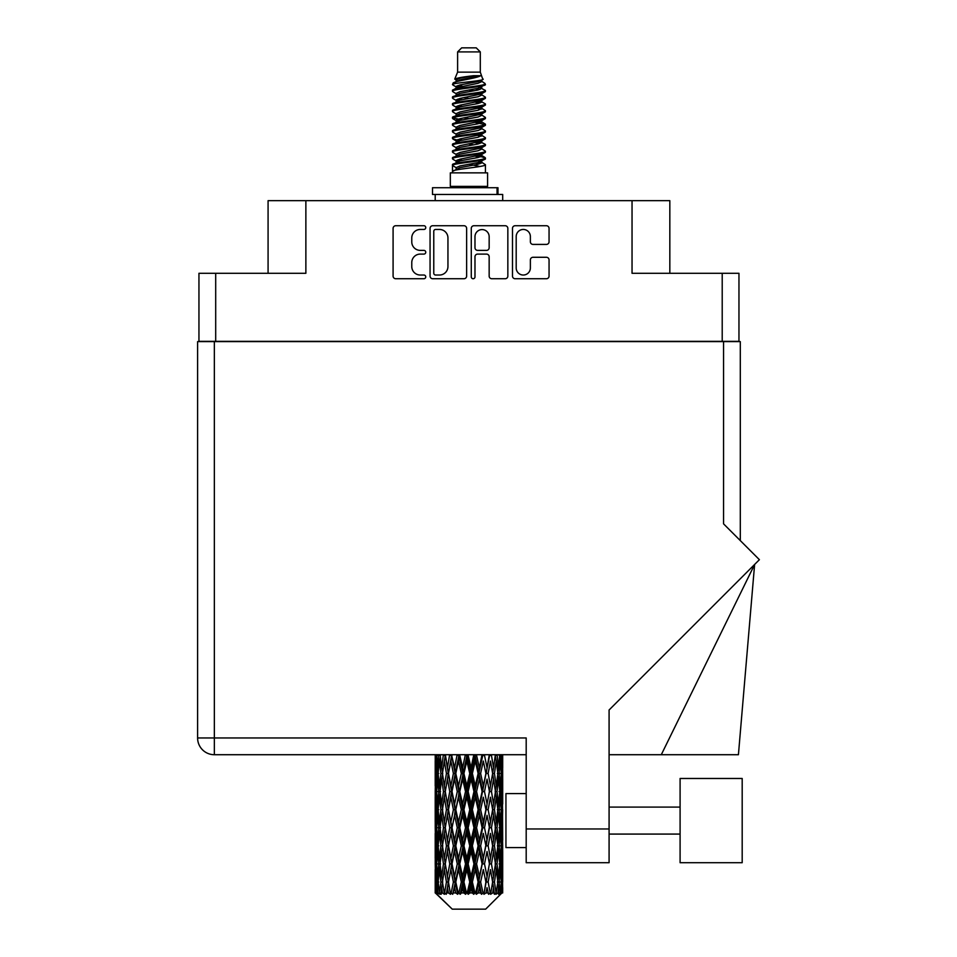 <?xml version="1.0" encoding="UTF-8"?>
<svg xmlns="http://www.w3.org/2000/svg" width="957" height="957" viewBox="0 0 957 957"><rect width="100%" height="100%" fill="white"/><g stroke="black" fill="none" stroke-linecap="round" stroke-linejoin="round"><path stroke-width="1.44" d="M516.194 267.948A7.094 7.094 0 0 0 523.288 275.03A7.094 7.094 0 0 0 530.369 267.948L530.369 259.921A2.656 2.656 0 0 1 533.025 257.277L546.411 257.277A2.656 2.656 0 0 1 549.055 259.921L549.055 276.095A2.656 2.656 0 0 1 546.411 278.738L515.129 278.738A2.656 2.656 0 0 1 512.485 276.095L512.485 228.388A2.656 2.656 0 0 1 515.129 225.732L546.411 225.732A2.656 2.656 0 0 1 549.055 228.388L549.055 241.774A2.656 2.656 0 0 1 546.411 244.418L533.025 244.418A2.656 2.656 0 0 1 530.369 241.774L530.369 236.535A7.094 7.094 0 0 0 523.288 229.453A7.094 7.094 0 0 0 516.194 236.535L516.194 267.948M473.129 278.738A1.854 1.854 0 0 0 474.983 276.884L474.983 256.751A2.656 2.656 0 0 1 477.639 254.095L486.515 254.095A2.656 2.656 0 0 1 489.159 256.751L489.159 276.095A2.656 2.656 0 0 0 491.814 278.738L505.2 278.738A2.656 2.656 0 0 0 507.844 276.095L507.844 228.388A2.656 2.656 0 0 0 505.2 225.732L473.918 225.732A2.656 2.656 0 0 0 471.275 228.388L471.275 276.884A1.854 1.854 0 0 0 473.129 278.738M738.96 341.613L738.96 273.295L738.96 341.338L198.948 341.338L198.948 273.295L198.948 341.613M466.633 276.095L466.633 228.388A2.656 2.656 0 0 0 463.989 225.732L432.708 225.732A2.656 2.656 0 0 0 430.064 228.388L430.064 276.095A2.656 2.656 0 0 0 432.708 278.738L463.989 278.738A2.656 2.656 0 0 0 466.633 276.095M420.255 229.453L423.903 229.453A1.854 1.854 0 0 0 425.757 227.599A1.854 1.854 0 0 0 423.903 225.732L395.743 225.732A2.656 2.656 0 0 0 393.088 228.388L393.088 276.095A2.656 2.656 0 0 0 395.743 278.738L423.903 278.738A1.854 1.854 0 0 0 425.757 276.884A1.854 1.854 0 0 0 423.903 275.03L420.255 275.03A8.481 8.481 0 0 1 411.773 266.548L411.773 262.577A8.481 8.481 0 0 1 420.255 254.095L423.903 254.095A1.854 1.854 0 0 0 425.757 252.241A1.854 1.854 0 0 0 423.903 250.387L420.255 250.387A8.481 8.481 0 0 1 411.773 241.906L411.773 237.934A8.481 8.481 0 0 1 420.255 229.453M722.212 341.338L722.212 273.295L632.039 273.295L632.039 200.671L305.869 200.671L305.869 273.295L215.696 273.295L215.696 341.338M268.08 273.295L268.08 200.671L305.869 200.671M632.039 200.671L669.828 200.671L669.828 273.295M435.626 229.453A1.854 1.854 0 0 0 433.772 231.307L433.772 273.176A1.854 1.854 0 0 0 435.626 275.03L439.466 275.03A8.481 8.481 0 0 0 447.948 266.548L447.948 237.934A8.481 8.481 0 0 0 439.466 229.453L435.626 229.453M489.159 236.666A7.094 7.094 0 0 0 482.077 229.584A7.094 7.094 0 0 0 474.983 236.666L474.983 247.731A2.656 2.656 0 0 0 477.639 250.387L486.515 250.387A2.656 2.656 0 0 0 489.159 247.731L489.159 236.666M722.212 273.295L738.96 273.295M198.948 273.295L215.696 273.295M742.189 862.712L742.189 778.472L680.092 778.472L680.092 862.712L742.189 862.712L680.092 862.712M526.194 847.591L505.942 847.591L505.942 793.592L526.194 793.592M723.564 341.613L723.564 523.862L759.391 559.689L609.083 709.998L609.083 862.712L526.194 862.712L526.194 737.967L214.344 737.967L214.344 341.613L740.299 341.613L740.299 540.597L740.299 382.106M526.194 754.714L214.344 754.714A16.736 16.736 0 0 1 197.609 737.967L197.609 341.613L214.344 341.613M661.287 754.714L754.618 564.463L738.421 754.714L609.083 754.714M457.613 51.905L480.294 51.905L476.239 47.85L461.669 47.85L457.613 51.905L457.613 72.146L454.742 79.084L457.111 80.735M480.294 51.905L480.294 72.146L457.613 72.146M487.58 172.858L450.328 172.858L450.328 186.364L487.58 186.364L487.58 172.858M454.778 186.364L454.778 187.716M483.129 186.364L483.129 187.716M480.701 75.711L459.886 79.898L452.948 83.426C452.745 81.106 476.215 78.594 480.701 75.711L473.643 75.711C463.224 76.895 456.92 78.019 454.742 79.084M452.948 83.426L452.9 85.006L457.111 87.494M480.294 72.146L482.878 79.527L478.022 81.584L459.886 84.958L456.142 86.644L456.668 87.254M483.165 79.084C484.565 81.046 451.907 82.84 452.482 84.539M484.96 83.426L485.426 84.539L484.17 84.539L484.96 83.426L481.239 80.974L481.766 81.584L478.022 83.271L456.668 87.721L452.482 90.436L452.9 91.764L456.668 94.013M478.033 155.824L485.426 157.941C486.443 160.19 451.465 162.439 452.482 164.688L452.482 165.537L456.142 167.642L456.142 169.03M480.797 154.986L481.766 155.835L478.022 157.522L459.886 160.896L452.482 164.688M485.426 157.941L485.008 159.257L478.022 162.582L459.886 165.956L456.142 167.642M485.426 158.79C486.443 161.039 451.465 163.288 452.482 165.537L452.482 172.858M485.426 164.688C486.443 166.937 451.465 169.198 452.482 171.447L459.886 167.642L478.022 164.269L481.766 162.582L481.239 161.972L485.426 164.688L485.426 172.858M484.17 84.539C478.452 86.501 451.477 88.475 452.482 90.436M452.482 91.286C451.465 89.037 486.443 86.788 485.426 84.539L478.022 88.331L459.886 91.705L456.142 93.391L456.142 95.078M478.033 86.644L485.426 90.436C486.443 92.685 451.465 94.946 452.482 97.195L452.9 98.511L457.111 100.987M481.239 87.721L481.766 88.331L478.022 90.018L459.886 93.391L452.482 97.195M485.426 90.436L485.008 91.764L481.239 94.013L459.886 98.451L456.142 100.15L456.668 100.76M485.426 91.286C486.443 93.535 451.465 95.784 452.482 98.033M481.239 94.468L485.426 97.195C486.443 99.444 451.465 101.693 452.482 103.942L452.9 105.258L457.111 107.734M481.766 93.391L481.766 95.078L478.022 96.765L459.886 100.15L452.482 103.942M485.426 97.195L485.008 98.511L481.239 100.76L459.886 105.21L456.142 106.897L456.668 107.507M485.426 98.033C486.443 100.282 451.465 102.531 452.482 104.78M481.766 100.15L481.766 101.837L485.426 103.942C486.443 106.191 451.465 108.44 452.482 110.689L452.9 112.005L456.668 114.254M481.766 101.837L478.022 103.523L459.886 106.897L452.482 110.689M485.426 103.942L485.008 105.258L481.239 107.507L459.886 111.957L456.142 113.644L456.142 115.33M485.426 104.78C486.443 107.028 451.465 109.289 452.482 111.538M480.797 107.734L485.426 110.689C486.443 112.938 451.465 115.187 452.482 117.436L452.9 118.764L457.111 121.24M481.239 107.974L481.766 108.584L478.022 110.27L459.886 113.644L452.482 117.436M485.426 110.689L485.008 112.005L481.239 114.254L459.886 118.704L456.142 120.391L456.668 121.013M485.426 111.538C486.443 113.787 451.465 116.036 452.482 118.285M481.239 114.72L485.426 117.436C486.443 119.685 451.465 121.946 452.482 124.195L452.9 125.511L457.111 127.987M481.766 113.644L481.766 115.33L478.022 117.017L459.886 120.391L452.482 124.195M485.426 117.436L485.008 118.764L481.239 121.013L459.886 125.463L456.142 127.149L456.668 127.76M485.426 118.285C486.443 120.534 451.465 122.783 452.482 125.032M480.797 121.24L485.426 124.195C486.443 126.444 451.465 128.693 452.482 130.942L452.9 132.257L456.668 134.506M481.239 121.467L481.766 122.077L478.022 123.764L459.886 127.149L452.482 130.942M485.426 124.195L485.008 125.511L481.239 127.76L459.886 132.21L456.142 133.896L456.142 135.583M485.426 125.032C486.443 127.281 451.465 129.53 452.482 131.791M481.239 128.214L485.426 130.942C486.443 133.19 451.465 135.439 452.482 137.688L452.9 139.004L459.874 140.643M481.766 127.149L481.766 128.836L478.022 130.523L459.886 133.896L452.482 137.688M485.426 130.942L485.008 132.257L481.239 134.506L459.886 138.956L456.142 140.643L457.111 141.492M485.426 131.791C486.443 134.04 451.465 136.289 452.482 138.538M480.797 134.734L485.426 137.688C486.443 139.937 451.465 142.186 452.482 144.435L452.9 145.763L456.668 148.012M481.239 134.973L481.766 135.583L478.022 137.27L459.886 140.643L452.482 144.435M485.426 137.688L485.008 139.004L481.239 141.253L459.886 145.703L456.142 147.39L456.142 149.077M485.426 138.538C486.443 140.787 451.465 143.036 452.482 145.285M478.033 140.643L485.426 144.435C486.443 146.696 451.465 148.945 452.482 151.194L452.9 152.51L456.668 154.759M481.239 141.72L481.766 142.33L478.022 144.017L459.886 147.39L452.482 151.194M485.426 144.435L485.008 145.763L481.239 148.012L459.886 152.462L456.142 154.149L456.142 155.835M485.426 145.285C486.443 147.534 451.465 149.782 452.482 152.031M481.239 148.467L485.426 151.194C486.443 153.443 451.465 155.692 452.482 157.941L452.9 159.257L457.111 161.733M481.766 147.39L481.766 149.077L478.022 150.763L459.886 154.149L452.482 157.941M485.426 151.194L485.008 152.51L481.239 154.759L459.886 159.209L456.142 160.896L456.668 161.506M485.426 152.031C486.443 154.28 451.465 156.541 452.482 158.79M457.936 85.484L462.195 86.154M456.573 86.082L459.874 86.644M475.713 88.822L479.971 89.491M457.936 98.99L462.195 99.66M478.033 101.825L481.335 102.387M456.573 99.588L459.874 100.15M475.713 102.315L479.971 102.985M457.936 105.737L462.195 106.406M478.033 108.584L481.335 109.134M456.573 106.335L459.874 106.897M452.817 117.867L462.195 119.912M478.033 122.077L481.335 122.64M456.573 119.84L459.874 120.403M475.713 122.568L485.091 124.613M478.033 135.583L481.335 136.133M457.936 139.483L462.195 140.153M478.033 142.33L481.335 142.892M475.713 142.82L479.971 143.49M475.713 156.314L479.971 156.984M457.936 159.735L462.195 160.405M478.033 162.582L481.335 163.133M456.573 160.333L459.874 160.896M475.713 163.073L479.971 163.743M502.7 887.653L502.676 892.953L502.604 887.271M502.7 851.491L502.7 876.373L502.676 845.844L502.437 858.262L501.947 845.844L502.437 833.391L502.676 845.844M502.676 809.658L502.437 822.099L501.947 809.658L502.437 797.205L502.7 840.186L502.581 827.733L501.097 827.733M502.7 779.118L502.7 804L502.676 773.471L502.437 785.924L501.947 773.471L502.437 761.042L502.676 773.471L502.592 754.714M502.7 754.714L502.7 767.825M435.925 754.714L435.471 767.825L435.232 755.384L435.303 786.307M485.654 909.15L501.935 892.953L485.654 909.15L452.254 909.15L435.339 892.953L435.471 887.653L435.638 892.953L452.254 909.15M446.44 809.658L444.347 822.099L442.445 809.658L444.347 797.205L446.44 809.658L448.307 809.658L447.445 815.316L449.766 827.733L447.445 840.186L445.28 827.733L448.307 809.658L445.28 791.571L447.445 779.118L449.766 791.571L447.445 804L446.046 796.092M446.44 845.844L444.347 858.262L442.445 845.844L444.347 833.391L446.44 845.844L448.307 845.844L446.046 859.398L447.445 851.491L449.766 863.92L447.445 876.373L445.28 863.92L448.307 845.844L446.046 832.255M435.232 755.384L435.232 754.714M435.961 755.384L437.576 755.384M435.842 769.296L435.471 767.825M435.327 773.471L436.811 773.471M435.232 791.571L435.471 779.118L435.961 791.571L435.471 804L435.232 791.571L435.232 827.733L435.471 815.316L435.961 827.733L435.471 840.186L435.232 827.733M435.662 773.471L436.26 761.042L437.11 773.471L436.26 785.924L435.662 773.471M438.689 754.714L437.576 767.825L436.667 754.714M438.761 755.384L440.567 755.384M438.318 771.079L437.576 767.825M436.847 758.626L436.26 761.042M437.11 773.471L438.832 773.471M436.847 788.341L436.26 785.924M435.842 777.634L435.471 779.118M435.961 791.571L437.576 791.571M435.327 809.658L436.811 809.658M435.842 805.483L435.471 804M435.662 809.658L436.26 797.205L437.11 809.658L436.26 822.099L435.662 809.658M436.619 791.571L437.576 779.118L438.761 791.571L437.576 804L436.619 791.571M438.091 773.471L439.383 761.042L440.89 773.471L439.383 785.924L438.091 773.471M443.366 754.714L441.656 767.825L440.124 754.714M443.462 755.384L445.34 755.384L444.347 761.042L446.44 773.471L444.347 785.924L442.445 773.471L444.347 761.042M440.89 773.471L442.744 773.471L441.656 767.825M440.232 757.011L439.383 761.042M440.232 789.956L439.383 785.924M438.318 775.852L437.576 779.118M438.761 791.571L440.567 791.571M438.318 807.265L437.576 804M436.847 794.8L436.26 797.205M437.11 809.658L438.832 809.658M435.842 813.833L435.471 815.316M435.961 827.733L437.576 827.733M436.847 824.515L436.26 822.099M435.303 832.997L435.232 863.92L435.471 851.491L435.961 863.92L435.471 876.373L435.232 863.92M435.327 845.844L436.811 845.844M435.842 841.67L435.471 840.186M436.619 827.733L437.576 815.316L438.761 827.733L437.576 840.186L436.619 827.733M438.091 809.658L439.383 797.205L440.89 809.658L439.383 822.099L438.091 809.658M440.041 791.571L441.656 779.118L443.462 791.571L441.656 804L440.041 791.571M449.634 754.714L447.445 767.825L445.388 754.714M449.766 755.384L451.596 755.384L451.465 754.714M457.123 754.714L454.587 767.825L451.513 754.714M446.44 773.471L448.307 773.471L446.046 759.918M448.474 773.471L450.867 761.042L453.403 773.471L450.867 785.924L447.445 767.825M443.462 791.571L445.34 791.571L444.347 785.924M442.744 773.471L441.656 779.118M440.89 809.658L442.744 809.658L441.656 804M440.232 793.186L439.383 797.205M440.232 826.118L439.383 822.099M438.318 812.05L437.576 815.316M438.761 827.733L440.567 827.733M435.662 845.844L436.26 833.391L437.11 845.844L436.26 858.262L435.662 845.844M436.847 830.963L436.26 833.391M437.11 845.844L438.832 845.844M438.318 843.452L437.576 840.186M435.842 850.007L435.471 851.491M435.961 863.92L437.576 863.92M436.847 860.69L436.26 858.262M435.303 869.195L435.339 892.953M435.327 882.007L436.811 882.007M435.842 877.856L435.471 876.373M438.091 845.844L439.383 833.391L440.89 845.844L439.383 858.262L438.091 845.844M440.041 827.733L441.656 815.316L443.462 827.733L441.656 840.186L440.041 827.733M452.003 755.384L452.135 754.714M457.279 755.384L458.941 755.384L458.798 754.714M465.353 754.714L462.626 767.825L459.791 755.384L458.893 754.714M453.403 773.471L455.161 773.471L451.596 755.384L450.867 761.042M455.795 773.471L458.523 761.042L461.334 773.471L458.523 785.924L455.795 773.471L455.161 773.471L454.587 767.825M449.766 791.571L451.596 791.571L448.307 773.471L447.445 779.118M452.003 791.571L454.587 779.118L457.279 791.571L454.587 804L450.867 785.924M448.474 809.658L447.445 804L448.307 809.658L451.596 791.571L450.867 797.205L453.403 809.658L450.867 822.099L448.474 809.658L450.867 797.205M445.34 791.571L444.347 797.205M443.462 827.733L445.34 827.733L444.347 822.099M442.744 809.658L441.656 815.316M440.89 845.844L442.744 845.844L441.656 840.186M440.232 829.36L439.383 833.391M436.619 863.92L437.576 851.491L438.761 863.92L437.576 876.373L436.619 863.92M438.318 848.237L437.576 851.491M438.761 863.92L440.567 863.92M440.232 862.305L439.383 858.262M435.662 882.007L436.26 869.578L437.11 882.007L436.356 892.953L435.662 882.007M436.847 867.15L436.26 869.578M437.11 882.007L438.832 882.007M438.318 879.627L437.576 876.373M502.485 892.953L502.437 869.578L502.676 892.953M501.217 892.953L502.389 892.953M435.842 886.182L435.471 887.653M435.65 892.953L437.277 894.305L436.177 892.953M440.041 863.92L441.656 851.491L443.462 863.92L441.656 876.373L440.041 863.92M459.791 755.384L459.946 754.714M436.356 892.953L437.923 894.305L437.134 892.953L437.576 887.653L438.055 892.953L439.957 894.305L438.091 882.007L439.383 869.578L440.89 882.007L439.55 892.953L441.213 894.305L441.656 887.653L442.397 892.953L444.467 894.305L442.445 882.007L444.347 869.578L446.44 882.007L444.598 892.953L446.249 894.305L447.445 887.653L448.414 892.953L450.508 894.305L448.474 882.007L450.867 869.578L453.403 882.007L451.166 892.953L452.709 894.305L454.587 887.653L455.711 892.953L457.709 894.305L458.188 892.953L455.795 882.007L458.523 869.578L461.334 882.007L458.858 892.953L460.197 894.305L461.418 892.953L462.626 887.653L463.858 892.953L465.616 894.305L466.478 892.953L463.93 882.007L466.837 869.578L469.755 882.007L467.183 892.953L468.224 894.305L469.839 892.953L471.071 887.653L472.303 892.953L473.739 894.305L474.935 892.953L472.387 882.007L475.282 869.578L478.117 882.007L475.629 892.953L476.299 894.305L478.201 892.953L479.385 887.653L480.558 892.953L481.562 894.305L483.01 892.953L480.629 882.007L483.321 869.578L485.905 882.007L483.919 894.305L485.977 892.953L487.041 887.653L488.584 894.305L490.199 892.953L488.142 882.007L490.463 869.578L492.628 882.007L490.594 894.305L492.688 892.953L493.561 887.653L494.374 894.305L496.049 892.953L494.446 882.007L496.264 869.578L497.867 882.007L495.917 894.305L497.915 892.953L498.525 887.653L498.573 894.305L500.2 892.953L499.147 882.007L500.332 869.578L501.289 882.007L500.463 892.953L499.53 894.305L501.312 892.953L501.647 887.653L501.935 892.953L501.312 892.953M499.111 892.953L497.915 892.953M494.386 892.953L492.688 892.953M488.07 892.953L485.977 892.953M483.644 892.953L483.01 892.953M480.558 892.953L478.201 892.953M475.629 892.953L474.935 892.953M472.303 892.953L469.839 892.953M467.183 892.953L466.478 892.953M463.858 892.953L461.418 892.953M458.858 892.953L458.188 892.953M455.711 892.953L453.474 892.953M451.166 892.953L450.568 892.953M448.414 892.953L446.5 892.953M442.397 892.953L440.938 892.953M438.055 892.953L437.134 892.953M465.521 755.384L466.92 755.384L466.765 754.714M473.811 754.714L471.071 767.825L468.152 755.384L466.908 754.714M461.334 773.471L462.877 773.471L458.941 755.384L458.523 761.042M463.93 773.471L466.837 761.042L469.755 773.471L466.837 785.924L463.93 773.471L462.877 773.471L462.626 767.825M457.279 791.571L458.941 791.571L455.161 773.471L454.587 779.118M459.791 791.571L462.626 779.118L465.521 791.571L462.626 804L459.791 791.571L458.941 791.571L458.523 785.924M453.403 809.658L455.161 809.658L451.596 791.571L459.085 754.714M455.795 809.658L458.523 797.205L461.334 809.658L458.523 822.099L455.795 809.658L455.161 809.658L454.587 804M449.766 827.733L451.596 827.733L448.307 809.658L446.046 823.223M452.003 827.733L454.587 815.316L457.279 827.733L454.587 840.186L450.867 822.099M448.474 845.844L450.867 833.391L453.403 845.844L450.867 858.262L447.445 840.186M445.34 827.733L444.347 833.391M443.462 863.92L445.34 863.92L444.347 858.262M442.744 845.844L441.656 851.491M440.232 865.547L439.383 869.578M440.89 882.007L442.744 882.007L441.656 876.373M438.318 884.4L437.576 887.653M468.152 755.384L468.32 754.714M473.978 755.384L475.031 755.384L474.875 754.714M481.969 754.714L479.385 767.825L476.574 755.384L475.031 755.384L475.055 754.714M469.755 773.471L470.988 773.471L466.92 755.384L466.837 761.042M472.387 773.471L475.282 761.042L478.117 773.471L475.282 785.924L472.387 773.471L470.988 773.471L471.071 767.825M465.521 791.571L466.92 791.571L462.877 773.471L462.626 779.118M468.152 791.571L471.071 779.118L473.978 791.571L471.071 804L468.152 791.571L466.92 791.571L466.837 785.924M461.334 809.658L462.877 809.658L458.941 791.571L458.523 797.205M463.93 809.658L466.837 797.205L469.755 809.658L466.837 822.099L463.93 809.658L462.877 809.658L462.626 804M457.279 827.733L458.941 827.733L455.161 809.658L454.587 815.316M459.791 827.733L462.626 815.316L465.521 827.733L462.626 840.186L459.791 827.733L458.941 827.733L458.523 822.099M453.403 845.844L455.161 845.844L451.596 827.733L450.867 833.391M455.795 845.844L458.523 833.391L461.334 845.844L458.523 858.262L455.795 845.844L455.161 845.844L454.587 840.186M449.766 863.92L451.596 863.92L448.307 845.844L467.076 754.714M452.003 863.92L454.587 851.491L457.279 863.92L454.587 876.373L450.867 858.262M446.44 882.007L448.307 882.007L446.046 868.454M448.474 882.007L447.445 876.373M445.34 863.92L444.347 869.578M442.744 882.007L441.656 887.653M476.574 755.384L476.73 754.714M482.113 755.384L482.615 754.714M489.302 754.714L487.041 767.825L484.505 755.384L482.747 755.384L482.818 754.714M478.117 773.471L478.967 773.471L475.031 755.384L475.282 761.042M480.629 773.471L483.321 761.042L485.905 773.471L483.321 785.924L480.629 773.471L478.967 773.471L479.385 767.825M473.978 791.571L475.031 791.571L470.988 773.471L471.071 779.118M476.574 791.571L479.385 779.118L482.113 791.571L479.385 804L476.574 791.571L475.031 791.571L475.282 785.924M469.755 809.658L470.988 809.658L466.92 791.571L466.837 797.205M472.387 809.658L475.282 797.205L478.117 809.658L475.282 822.099L472.387 809.658L470.988 809.658L471.071 804M465.521 827.733L466.92 827.733L462.877 809.658L462.626 815.316M468.152 827.733L471.071 815.316L473.978 827.733L471.071 840.186L468.152 827.733L466.92 827.733L466.837 822.099M461.334 845.844L462.877 845.844L458.941 827.733L458.523 833.391M463.93 845.844L466.837 833.391L469.755 845.844L466.837 858.262L463.93 845.844L462.877 845.844L462.626 840.186M457.279 863.92L458.941 863.92L455.161 845.844L454.587 851.491M459.791 863.92L462.626 851.491L465.521 863.92L462.626 876.373L459.791 863.92L458.941 863.92L458.523 858.262M453.403 882.007L455.161 882.007L451.596 863.92L450.867 869.578M455.795 882.007L455.161 882.007L454.587 876.373M450.508 894.305L448.307 882.007L447.445 887.653M484.505 755.384L484.649 754.714M489.434 755.384L489.494 754.714M495.355 754.714L493.561 767.825L491.467 755.384L489.601 755.384L489.709 754.714M485.905 773.471L483.321 761.042M488.142 773.471L490.463 761.042L492.628 773.471L490.463 785.924L488.142 773.471L486.312 773.471L487.041 767.825M482.113 791.571L482.747 791.571L478.967 773.471L479.385 779.118M484.505 791.571L487.041 779.118L489.434 791.571L487.041 804L484.505 791.571L482.747 791.571L483.321 785.924M478.117 809.658L478.967 809.658L475.031 791.571L475.282 797.205M480.629 809.658L483.321 797.205L485.905 809.658L483.321 822.099L480.629 809.658L478.967 809.658L479.385 804M473.978 827.733L475.031 827.733L470.988 809.658L471.071 815.316M476.574 827.733L479.385 815.316L482.113 827.733L479.385 840.186L476.574 827.733L475.031 827.733L475.282 822.099M469.755 845.844L470.988 845.844L466.92 827.733L466.837 833.391M472.387 845.844L475.282 833.391L478.117 845.844L475.282 858.262L472.387 845.844L470.988 845.844L471.071 840.186M465.521 863.92L466.92 863.92L462.877 845.844L462.626 851.491M468.152 863.92L471.071 851.491L473.978 863.92L471.071 876.373L468.152 863.92L466.92 863.92L466.837 858.262M461.334 882.007L462.877 882.007L458.941 863.92L458.523 869.578M463.93 882.007L462.877 882.007L462.626 876.373M457.709 894.305L455.161 882.007L454.587 887.653M491.467 755.384L491.587 754.714M491.862 768.949L490.463 761.042M494.446 773.471L496.264 761.042L497.867 773.471L496.264 785.924L494.446 773.471L492.568 773.471L493.561 767.825M489.434 791.571L487.041 779.118M491.467 791.571L493.561 779.118L495.463 791.571L493.561 804L491.467 791.571L489.601 791.571L490.463 785.924M485.905 809.658L483.321 797.205M488.142 809.658L490.463 797.205L492.628 809.658L490.463 822.099L488.142 809.658L486.312 809.658L487.041 804M482.113 827.733L482.747 827.733L478.967 809.658L479.385 815.316M484.505 827.733L487.041 815.316L489.434 827.733L487.041 840.186L484.505 827.733L482.747 827.733L483.321 822.099M478.117 845.844L478.967 845.844L475.031 827.733L475.282 833.391M480.629 845.844L483.321 833.391L485.905 845.844L483.321 858.262L480.629 845.844L478.967 845.844L479.385 840.186M473.978 863.92L475.031 863.92L470.988 845.844L471.071 851.491M476.574 863.92L479.385 851.491L482.113 863.92L479.385 876.373L476.574 863.92L475.031 863.92L475.282 858.262M469.755 882.007L470.988 882.007L466.92 863.92L466.837 869.578M472.387 882.007L470.988 882.007L471.071 876.373M465.616 894.305L462.877 882.007L462.626 887.653M499.757 754.714L498.525 767.825L497.102 754.714M497.018 755.384L495.164 755.384L496.264 761.042M497.676 771.844L498.525 767.825M497.018 791.571L498.525 779.118L499.817 791.571L498.525 804L497.018 791.571L495.164 791.571L496.264 785.924M492.568 773.471L493.561 779.118M491.862 805.124L490.463 797.205M494.446 809.658L496.264 797.205L497.867 809.658L496.264 822.099L494.446 809.658L492.568 809.658L493.561 804M489.434 827.733L487.041 815.316M491.467 827.733L493.561 815.316L495.463 827.733L493.561 840.186L491.467 827.733L489.601 827.733L490.463 822.099M485.905 845.844L483.321 833.391M488.142 845.844L490.463 833.391L492.628 845.844L490.463 858.262L488.142 845.844L486.312 845.844L487.041 840.186M482.113 863.92L482.747 863.92L478.967 845.844L479.385 851.491M484.505 863.92L487.041 851.491L489.434 863.92L487.041 876.373L484.505 863.92L482.747 863.92L483.321 858.262M478.117 882.007L478.967 882.007L475.031 863.92L475.282 869.578M480.629 882.007L478.967 882.007L479.385 876.373M473.739 894.305L470.988 882.007L471.071 887.653M499.147 773.471L500.332 761.042L501.289 773.471L500.332 785.924L499.147 773.471L497.341 773.471M502.222 754.714L501.647 767.825L500.846 754.714M500.798 755.384L499.075 755.384M501.061 770.241L501.647 767.825M499.59 757.777L500.332 761.042M499.59 789.178L500.332 785.924M497.676 775.086L498.525 779.118M497.676 808.031L498.525 804M495.164 791.571L496.264 797.205M497.018 827.733L498.525 815.316L499.817 827.733L498.525 840.186L497.018 827.733L495.164 827.733L496.264 822.099M492.568 809.658L493.561 815.316M491.862 841.323L490.463 833.391M494.446 845.844L496.264 833.391L497.867 845.844L496.264 858.262L494.446 845.844L492.568 845.844L493.561 840.186M489.434 863.92L487.041 851.491M491.467 863.92L493.561 851.491L495.463 863.92L493.561 876.373L491.467 863.92L489.601 863.92L490.463 858.262M485.905 882.007L483.321 869.578M488.142 882.007L486.312 882.007L487.041 876.373M481.562 894.305L478.967 882.007L479.385 887.653M499.147 809.658L500.332 797.205L501.289 809.658L500.332 822.099L499.147 809.658L497.341 809.658M500.798 791.571L501.647 779.118L501.647 804L500.798 791.571L499.075 791.571M502.581 755.384L501.097 755.384M502.066 759.559L502.437 761.042M501.947 773.471L500.332 773.471M502.066 787.408L502.437 785.924M501.061 776.701L501.647 779.118M501.061 806.416L501.647 804M499.59 793.963L500.332 797.205M499.59 825.353L500.332 822.099M497.676 811.273L498.525 815.316M497.676 844.23L498.525 840.186M495.164 827.733L496.264 833.391M497.018 863.92L498.525 851.491L499.817 863.92L498.525 876.373L497.018 863.92L495.164 863.92L496.264 858.262M492.568 845.844L493.561 851.491M491.862 877.497L490.463 869.578M494.446 882.007L492.568 882.007L493.561 876.373M488.584 894.305L487.041 887.653M499.147 845.844L500.332 833.391L501.289 845.844L500.332 858.262L499.147 845.844L497.341 845.844M500.798 827.733L501.647 815.316L501.647 840.186L500.798 827.733L499.075 827.733M502.581 791.571L501.097 791.571M502.066 795.734L502.437 797.205M501.947 809.658L500.332 809.658M502.066 823.582L502.437 822.099M501.061 812.888L501.647 815.316M501.061 842.615L501.647 840.186M499.59 830.126L500.332 833.391M499.59 861.527L500.332 858.262M497.676 847.459L498.525 851.491M497.676 880.392L498.525 876.373M495.164 863.92L496.264 869.578M492.568 882.007L493.561 887.653M500.798 863.92L501.647 851.491L501.647 876.373L500.798 863.92L499.075 863.92M502.066 831.908L502.437 833.391M501.947 845.844L500.332 845.844M502.066 859.745L502.437 858.262M501.061 849.074L501.647 851.491M501.061 878.789L501.647 876.373M499.59 866.312L500.332 869.578M499.147 882.007L497.341 882.007M497.676 883.622L498.525 887.653M502.581 863.92L501.097 863.92M502.676 882.007L502.7 876.373M502.066 868.095L502.437 869.578M501.947 882.007L500.332 882.007M501.061 885.237L501.647 887.653M473.643 75.711L459.886 78.211L456.142 79.898L456.668 80.508M481.335 140.093L481.239 141.253M468.954 164.269L479.971 166.482M464.049 97.614L468.954 98.451M456.668 161.972L456.142 162.582L456.142 160.896M468.954 90.018L473.859 90.867M481.335 119.84L481.766 122.077M468.954 144.017L473.859 144.866M464.049 117.867L468.954 118.704M456.668 141.72L456.142 142.33L456.142 140.643M478.033 160.896L481.239 161.972M490.594 894.305L491.862 886.529M483.919 894.305L491.862 850.366M476.299 894.305L491.862 814.18M468.224 894.305L482.747 827.733L491.862 777.993M460.197 894.305L478.967 809.658L489.721 754.714M452.709 894.305L482.89 754.714M446.249 894.305L455.161 845.844L475.174 754.714M446.046 787.049L451.728 754.714M432.504 194.462L432.504 187.716L497.975 187.716L497.975 194.462L432.504 194.462M502.7 200.671L502.7 194.462L497.975 194.462M435.208 194.462L435.208 200.671M526.194 828.965L609.083 828.965M214.344 754.714L214.344 737.967L197.609 737.967A16.736 16.736 0 0 0 214.344 754.714M497.042 194.462L497.042 187.716M680.092 834.085L609.083 834.085M680.092 807.086L609.083 807.086M435.208 761.042L435.208 785.924M435.208 797.205L435.208 822.099M435.208 833.391L435.208 858.262M435.208 869.578L435.208 892.953M456.142 79.898L456.142 81.584M481.766 86.644L481.766 88.331M456.142 106.897L456.142 108.584M456.142 120.391L456.142 122.077M481.766 140.643L481.766 142.33M481.766 154.149L481.766 155.835M481.239 155.213L485.008 157.462M452.9 139.004L456.668 141.253M481.766 79.898L481.766 81.584M456.142 86.644L456.142 88.331M456.142 100.15L456.142 101.837M481.766 106.897L481.766 108.584M456.142 127.149L456.142 128.836M481.766 133.896L481.766 135.583M481.766 160.896L481.766 162.582"/></g></svg>

